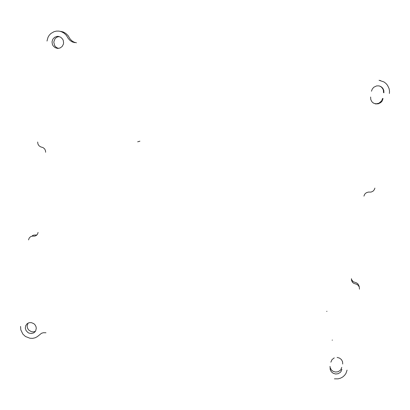 <?xml version="1.0" encoding="UTF-8"?>
<svg xmlns="http://www.w3.org/2000/svg" width="410" height="410" viewBox="0 0 410 410"><rect width="100%" height="100%" fill="white"/><g stroke="black" fill="none" stroke-linecap="round" stroke-linejoin="round"><path stroke-width="0.61" d="M139.928 141.199L137.678 141.819M379.055 80.324L380.634 80.632M359.196 286.334L357.858 283.797L356.454 282.864L353.128 281.67L351.396 279.297M36.895 234.991L33.902 235.099L32.416 235.601M76.439 42.799L73.944 42.107L71.719 40.718L69.946 38.745L68.034 35.583L65.81 33.405L63.114 31.939L60.731 31.355M342.555 362.127L342.591 361.866M329.994 366.396L330.147 367.591L331.218 369.764L333.13 371.342L335.534 372.044L338.004 371.742L340.1 370.491L340.889 369.574L341.761 367.355M383.499 92.629L383.406 90.297L382.755 88.673L381.223 86.93L379.696 86.074M372.926 102.766L374.54 103.515L376.308 103.771L378.942 103.202L381.664 100.88L382.627 98.379M59.163 36.536L56.882 37.141L55.048 38.653L53.761 42.04L54.617 45.607L56.252 47.427L58.43 48.421M28.013 323.126L27.101 326.063L27.501 328.149L28.649 329.988L31.38 331.69L33.482 331.88L35.45 331.26M45.951 332.746L43.429 332.741L41.523 333.299L37.371 336.615L35.142 337.789L32.662 338.347L30.073 338.255M59.035 31.129L61.438 31.719L64.155 33.195L66.389 35.388L68.321 38.566L70.1 40.554L72.339 41.953L74.851 42.65M47.012 41.056L47.96 37.412L49.226 35.265L50.917 33.476L54.079 31.652L56.447 31.098L58.886 31.114M45.633 152.274L45.525 150.747L44.639 148.897L43.076 147.6L40.667 146.898L38.981 145.781L37.899 144.038L37.648 142.019M28.567 239.901L29.202 238.02L30.612 236.667L32.108 236.16L34.922 236.104L36.5 235.345L37.582 234.059L38.069 232.429M29.822 338.214L25.476 336.497L22.868 334.083L20.802 329.865L20.541 326.416M334.416 378.835L338.153 378.83L340.531 378.169L342.688 377.015L344.513 375.422L345.912 373.479L347.065 370.107M351.447 278.713L351.503 280.353L352.451 282.259L353.789 283.361L356.685 284.273L358.099 285.216L359.237 286.964L359.452 289.132M374.904 188.113L374.402 189.62L372.997 191.229L371.029 192.085L368.329 192.1L366.279 192.741L364.71 194.181L363.936 196.134M389.377 93.495L389.49 91.025L389.075 88.601L387.511 85.285L385.912 83.425L383.944 81.954L379.45 80.421M31.298 322.614L33.804 323.654L35.111 324.94L35.972 326.555L36.285 328.323L35.685 330.865L34.63 332.223L33.651 332.92L31.309 333.545L28.864 333.063L27.762 332.428L26.061 330.532L25.312 328.133L25.671 325.719L27.055 323.772L29.023 322.731L31.298 322.614M58.389 36.382L60.808 37.269L62.648 39.14L63.237 40.339L63.606 42.973L63.371 44.28L62.115 46.555L60.034 48.031L57.528 48.426L55.017 47.621L53.069 45.756L52.444 44.536L52.039 41.835L52.808 39.242L54.602 37.295L57.051 36.382L58.389 36.382M371.481 91.251L372.26 89.037L373.792 87.238L376.646 85.91L378.999 85.9L380.89 86.582L382.74 88.176L383.806 90.364L383.924 92.809M383.042 98.6L382.048 101.157L380.813 102.531L378.358 103.802L375.611 103.935L373.105 102.895L371.742 101.562L370.727 99.42L370.614 97.032M330.896 362.168L332.008 359.611L334.268 357.889M337.097 357.417L339.48 358.073L341.407 359.585L342.545 361.702L342.698 364.029M341.899 369.287L341.017 371.516L340.228 372.444L338.117 373.7L335.626 374.007L333.207 373.3L331.29 371.711L330.209 369.523L330.111 367.421M332.397 340.049L332.136 340.192L332.397 340.049M326.954 311.267L326.693 311.405L326.954 311.267"/></g></svg>
